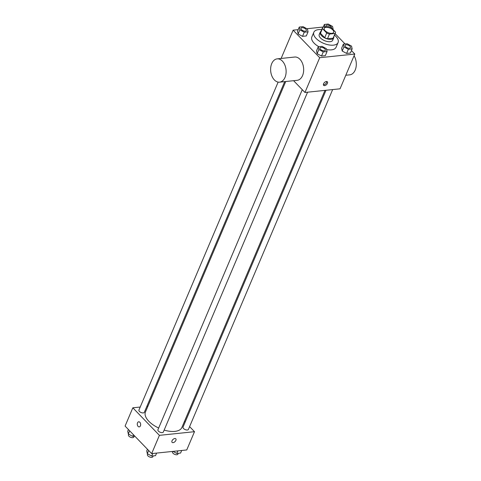<?xml version="1.0" encoding="UTF-8"?>
<svg xmlns="http://www.w3.org/2000/svg" width="481" height="481" viewBox="0 0 481 481"><rect width="100%" height="100%" fill="white"/><g stroke="black" fill="none" stroke-linecap="round" stroke-linejoin="round"><path stroke-width="0.72" d="M332.804 29.924A5.123 2.483 -157 0 1 333.682 32.329A5.123 2.483 -157 0 1 327.994 32.612A5.123 2.483 -157 0 1 324.248 28.325A5.123 2.483 -157 0 1 327.904 27.417A5.123 2.483 -157 0 1 332.804 29.924M328.457 26.587L322.829 27.177A6.956 3.373 -157 0 0 322.565 27.609A6.956 3.373 -157 0 0 322.45 28.577L326.707 32.991A6.956 3.373 -157 0 0 329.473 34.061L335.101 33.478A6.956 3.373 -157 0 0 335.365 33.045A6.956 3.373 -157 0 0 335.479 32.077L331.223 27.664A6.956 3.373 -157 0 0 328.457 26.587M329.473 34.061L327.471 38.775L333.099 38.191L335.101 33.478M335.365 33.045L333.369 37.758A6.956 3.373 -157 0 1 333.099 38.191M327.471 38.775A6.956 3.373 -157 0 1 324.711 37.704L326.707 32.991M322.565 27.609L320.562 32.323A6.956 3.373 -157 0 0 320.448 33.291L324.711 37.704M320.995 31.307A7.317 3.547 23 0 0 320.226 32.179A7.317 3.547 23 0 0 323.292 37.091A7.317 3.547 23 0 0 331.114 39.34A7.317 3.547 23 0 0 333.7 37.897A7.317 3.547 23 0 0 333.796 36.742M333.7 37.897L332.702 40.254A7.317 3.547 -157 0 1 330.116 41.697A7.317 3.547 -157 0 1 322.294 39.448A7.317 3.547 -157 0 1 319.228 34.536L320.226 32.179M320.448 33.291L322.45 28.577M334.487 35.119A13.173 6.385 -157 0 1 335.834 36.364A13.173 6.385 -157 0 1 338.089 42.544A13.173 6.385 -157 0 1 323.466 43.278A13.173 6.385 -157 0 1 313.84 32.251A13.173 6.385 -157 0 1 321.681 29.684M338.089 42.544L336.087 47.258A13.173 6.385 -157 0 1 326.647 49.579M318.837 46.699A13.173 6.385 -157 0 1 311.838 36.965L313.84 32.251M318.278 46.753L316.528 50.878L317.123 53.662L321.512 56.043L325.312 55.646L327.062 51.521L326.467 48.743L322.078 46.362L318.278 46.753L318.873 49.537L323.262 51.918L327.062 51.521M299.278 27.062L297.529 31.187L298.118 33.965L302.513 36.352L306.307 35.955L308.062 31.83L307.467 29.052L303.078 26.665L299.278 27.062L299.873 29.846L304.263 32.227L308.062 31.83M298.184 29.642L293.133 30.171L319.703 57.708L354.798 54.052L351.443 50.571M345.063 43.963L335.113 33.646M323.274 27.026L306.884 28.734M343.368 44.138L341.618 48.262L342.207 51.04L346.603 53.427L350.396 53.03L352.146 48.906L351.557 46.128L347.168 43.741L343.368 44.138L343.957 46.922L348.352 49.302L352.146 48.906M293.59 80.7L304.954 92.466L340.043 88.811L354.798 54.052M304.954 92.466L319.703 57.708M327.417 83.369A2.561 1.479 -44 0 1 325.583 85.317A2.561 1.479 -44 0 1 323.653 85.347A2.561 1.479 -44 0 1 324.471 82.51A2.561 1.479 -44 0 1 327.339 81.788A2.561 1.479 -44 0 1 327.417 83.369M281.126 58.454L293.133 30.171M277.158 58.868L294.703 57.035A11.706 7.702 84 0 1 299.916 59.259A11.706 7.702 84 0 1 303.529 71.922A11.706 7.702 84 0 1 297.132 80.327L279.587 82.161A11.706 7.702 84 0 1 270.713 71.314A11.706 7.702 84 0 1 277.158 58.868A11.706 7.702 84 0 1 282.371 61.087A11.706 7.702 84 0 1 285.985 73.749A11.706 7.702 84 0 1 279.587 82.161M345.797 75.252L349.765 74.838A11.706 7.702 -96 0 0 355.916 67.803A11.706 7.702 -96 0 0 354.07 55.76M326.761 81.511A2.561 1.479 -44 0 1 326.581 82.504A2.561 1.479 -44 0 1 323.394 84.758M324.97 90.38L181.884 427.477A19.787 9.596 -157 0 1 164.141 430.098M158.664 428.018A19.787 9.596 -157 0 1 145.448 412.013L285.738 81.517M307.575 92.196L163.318 432.046A2.928 1.419 -157 0 1 160.065 432.209A2.928 1.419 -157 0 1 157.924 429.755L302.272 89.694M332.66 89.58L188.408 429.425A2.928 1.419 -157 0 1 185.155 429.587A2.928 1.419 -157 0 1 183.014 427.14L326.01 90.272M284.704 81.626L144.318 412.349A2.928 1.419 -157 0 1 141.065 412.512A2.928 1.419 -157 0 1 138.925 410.065L278.138 82.101M140.211 407.034L132.834 407.804L159.409 435.347L194.498 431.685L189.598 426.611M185.185 422.035L184.494 421.32M147.907 406.235L146.867 406.343M132.834 407.804L125.084 426.07L151.653 453.607L159.409 435.347M151.653 453.607L186.748 449.951L194.498 431.685M175.793 438.804A2.561 1.479 -44 0 1 175.872 440.386A2.561 1.479 -44 0 1 174.038 442.334A2.561 1.479 -44 0 1 172.108 442.364A2.561 1.479 -44 0 1 172.926 439.526A2.561 1.479 -44 0 1 175.793 438.804A2.561 1.479 -44 0 1 175.872 440.386A2.561 1.479 -44 0 1 174.038 442.334A2.561 1.479 -44 0 1 172.108 442.364M139.845 422.282A2.561 1.683 84 0 1 140.632 425.048A2.561 1.683 84 0 1 139.231 426.887A2.561 1.683 84 0 1 137.295 424.519A2.561 1.683 84 0 1 138.702 421.795A2.561 1.683 84 0 1 139.845 422.282M139.237 426.887A2.561 1.683 84 0 1 137.295 424.519A2.561 1.683 84 0 1 138.702 421.795M128.433 429.545L127.73 431.21L128.319 433.988L132.708 436.375L134.818 436.153M128.319 433.988L129.666 430.82M132.708 436.375L133.417 434.71M134.181 436.219L133.814 437.097A2.928 1.419 -157 0 1 130.561 437.259A2.928 1.419 -157 0 1 128.421 434.806L128.686 434.187M172.992 451.382L176.798 453.451L180.597 453.054L181.692 450.475M176.798 453.451L177.892 450.871M178.271 453.294L177.904 454.172A2.928 1.419 -157 0 1 174.651 454.335A2.928 1.419 -157 0 1 172.511 451.881L172.715 451.412M147.439 449.236L146.729 450.901L147.318 453.685L151.713 456.066L155.507 455.669L156.602 453.096M147.318 453.685L148.665 450.511M151.713 456.066L152.808 453.487M153.186 455.916L152.814 456.788A2.928 1.419 -157 0 1 149.567 456.95A2.928 1.419 -157 0 1 147.426 454.497L147.685 453.884M332.756 29.257L333.147 29.215L332.557 26.431L328.168 24.05L324.368 24.447L324.903 26.96M326.064 25.685L326.07 25.667A2.928 1.419 -157 0 0 326.371 26.81A2.928 1.419 -157 0 1 326.064 25.685A2.928 1.419 -157 0 1 326.07 25.679A2.928 1.419 -157 0 1 328.156 25.15A2.928 1.419 -157 0 1 330.958 26.581A2.928 1.419 -157 0 1 331.475 27.922M333.02 29.521L333.147 29.215M323.226 27.134L324.368 24.447M306.361 30.592L306.373 30.574A2.928 1.419 -157 0 1 306.361 30.592A2.928 1.419 -157 0 1 303.114 30.754A2.928 1.419 -157 0 1 300.974 28.301A2.928 1.419 -157 0 1 300.98 28.295A2.928 1.419 -157 0 1 303.072 27.766A2.928 1.419 -157 0 1 305.868 29.197A2.928 1.419 -157 0 1 306.373 30.574A2.928 1.419 -157 0 1 303.12 30.736A2.928 1.419 -157 0 1 300.98 28.283L300.98 28.283M297.529 31.187L298.118 33.965L299.873 29.846M298.118 33.965L302.513 36.352L304.263 32.227M302.513 36.352L306.307 35.955M350.451 47.667L350.463 47.649A2.928 1.419 -157 0 1 350.451 47.667A2.928 1.419 -157 0 1 347.204 47.829A2.928 1.419 -157 0 1 345.063 45.376A2.928 1.419 -157 0 1 345.069 45.37A2.928 1.419 -157 0 1 347.162 44.841A2.928 1.419 -157 0 1 349.958 46.272A2.928 1.419 -157 0 1 350.463 47.649A2.928 1.419 -157 0 1 347.21 47.811A2.928 1.419 -157 0 1 345.069 45.358L345.069 45.358M341.618 48.262L342.207 51.04L343.957 46.922M342.207 51.04L346.603 53.427L348.352 49.302M346.603 53.427L350.396 53.03M325.366 50.283L325.372 50.264A2.928 1.419 -157 0 1 325.366 50.283A2.928 1.419 -157 0 1 322.114 50.445A2.928 1.419 -157 0 1 319.973 47.998A2.928 1.419 -157 0 1 319.979 47.986A2.928 1.419 -157 0 1 322.072 47.457A2.928 1.419 -157 0 1 324.873 48.894A2.928 1.419 -157 0 1 325.372 50.264A2.928 1.419 -157 0 1 322.126 50.427A2.928 1.419 -157 0 1 319.985 47.98L319.973 47.998M316.528 50.878L317.123 53.662L318.873 49.537M317.123 53.662L321.512 56.043L323.262 51.918M321.512 56.043L325.312 55.646"/></g></svg>
